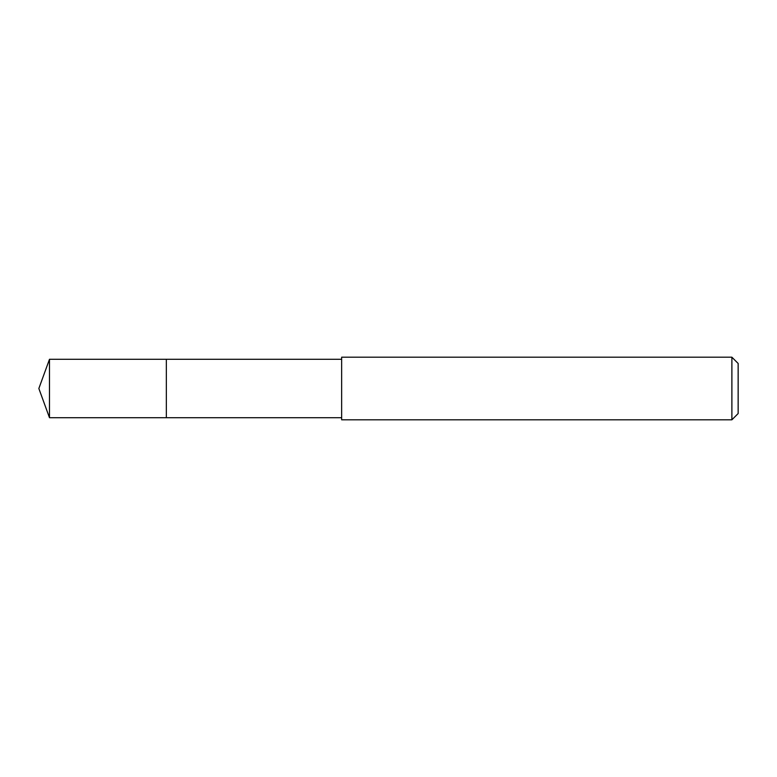 <?xml version="1.0" encoding="UTF-8"?>
<svg xmlns="http://www.w3.org/2000/svg" width="777" height="777" viewBox="0 0 777 777"><rect width="100%" height="100%" fill="white"/><g stroke="black" fill="none" stroke-linecap="round" stroke-linejoin="round"><path stroke-width="1.17" d="M341.647 359.285L49.485 359.285L49.485 417.715L166.346 417.715L166.346 359.285L166.346 417.715L341.647 417.715M49.485 417.715L38.85 388.5L49.485 359.285M341.647 357.197L341.647 419.803L731.885 419.803L731.885 357.197L341.647 357.197M731.885 357.197L738.15 363.461L738.15 413.539L731.885 419.803"/></g></svg>
